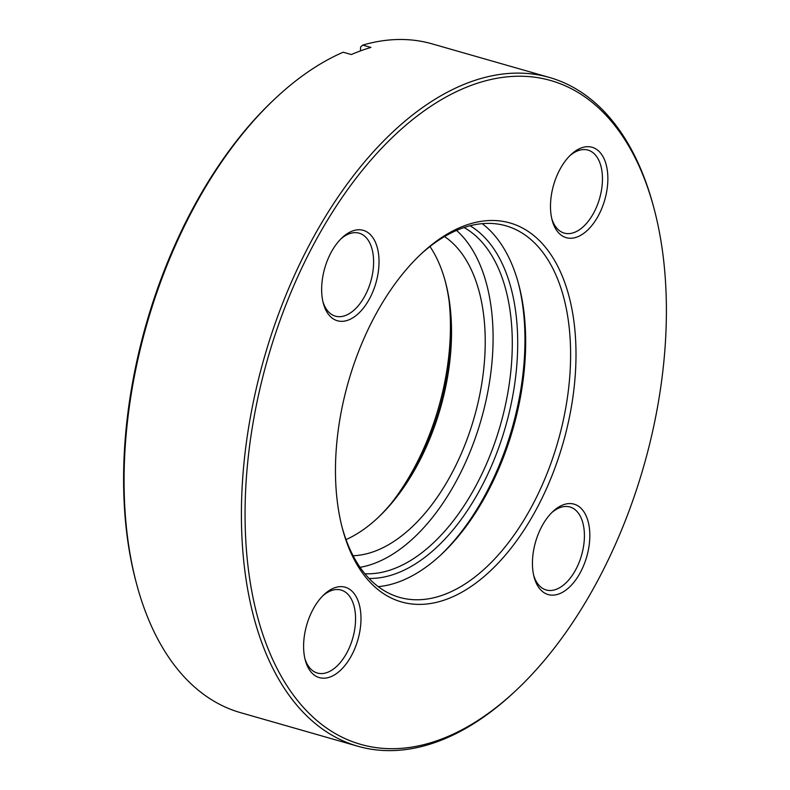 <?xml version="1.0" encoding="UTF-8"?>
<svg xmlns="http://www.w3.org/2000/svg" width="790" height="790" viewBox="0 0 790 790"><rect width="100%" height="100%" fill="white"/><g stroke="black" fill="none" stroke-linecap="round" stroke-linejoin="round"><path stroke-width="1.19" d="M377.64 311.013A197.115 111.637 -74 0 1 421.406 253.669A197.115 111.637 -74 0 1 561.384 274.012A197.115 111.637 -74 0 1 533.823 513.885A197.115 111.637 -74 0 1 342.554 528.994A197.115 111.637 -74 0 1 377.64 311.013M342.139 527.394A193.244 109.445 106 0 0 399.464 597.358A193.244 109.445 106 0 0 529.231 511.021A193.244 109.445 106 0 0 505.877 225.802A193.244 109.445 106 0 0 420.211 254.805M440.218 555.489A197.115 111.637 106 0 0 482.789 499.27A197.115 111.637 106 0 0 518.289 282.899M482.196 223.649A193.244 109.445 -74 0 1 518.714 284.459A193.244 109.445 -74 0 1 484.319 498.164A193.244 109.445 -74 0 1 441.413 554.383A193.244 109.445 -74 0 1 378.232 586.644M136.581 583.899L136.018 581.795A345.269 195.545 -74 0 1 197.48 199.989A345.269 195.545 -74 0 1 274.14 99.54L275.73 98.049A347.847 197.006 106 0 0 198.497 199.248A347.847 197.006 106 0 0 136.581 583.899A347.847 197.006 106 0 0 240.535 712.649L357.919 746.264A347.847 197.006 -74 0 1 315.882 232.862A347.847 197.006 -74 0 1 549.465 77.469A347.847 197.006 -74 0 1 653.419 206.22L653.982 208.323A345.269 195.545 106 0 0 318.943 234.778A345.269 195.545 106 0 0 270.674 654.95A345.269 195.545 106 0 0 515.86 690.579A345.269 195.545 106 0 0 592.52 590.13A345.269 195.545 106 0 0 653.982 208.323M549.465 77.469L432.081 43.855A347.847 197.006 106 0 0 362.768 45.099L370.935 47.44A347.847 197.006 106 0 0 351.343 54.55L343.176 52.209A347.847 197.006 106 0 0 275.73 98.049M515.86 690.579L514.27 692.07A347.847 197.006 -74 0 1 357.919 746.264M313.66 608.231A47.025 26.633 -74 0 1 324.098 594.544A47.025 26.633 -74 0 1 357.495 599.403A47.025 26.633 -74 0 1 350.918 656.628A47.025 26.633 -74 0 1 305.296 660.223A47.025 26.633 -74 0 1 313.66 608.231M304.891 658.583A43.154 24.441 106 0 0 317.343 673.04A43.154 24.441 106 0 0 346.326 653.755A43.154 24.441 106 0 0 341.112 590.061A43.154 24.441 106 0 0 322.893 595.729M542.503 525.162A47.025 26.633 -74 0 1 552.941 511.476A47.025 26.633 -74 0 1 586.338 516.334A47.025 26.633 -74 0 1 579.761 573.56A47.025 26.633 -74 0 1 534.129 577.164A47.025 26.633 -74 0 1 542.503 525.162M533.724 575.515A43.154 24.441 106 0 0 546.186 589.972A43.154 24.441 106 0 0 575.169 570.696A43.154 24.441 106 0 0 569.955 506.992A43.154 24.441 106 0 0 551.726 512.661M331.711 251.348A47.025 26.633 -74 0 1 342.149 237.672A47.025 26.633 -74 0 1 375.536 242.52A47.025 26.633 -74 0 1 368.969 299.746A47.025 26.633 -74 0 1 323.337 303.35A47.025 26.633 -74 0 1 331.711 251.348M322.932 301.711A43.154 24.441 106 0 0 335.394 316.158A43.154 24.441 106 0 0 364.368 296.882A43.154 24.441 106 0 0 359.154 233.178A43.154 24.441 106 0 0 340.934 238.847M560.544 168.28A47.025 26.633 -74 0 1 570.982 154.603A47.025 26.633 -74 0 1 604.38 159.452A47.025 26.633 -74 0 1 597.803 216.677A47.025 26.633 -74 0 1 552.18 220.282A47.025 26.633 -74 0 1 560.544 168.28M551.775 218.642A43.154 24.441 106 0 0 564.228 233.099A43.154 24.441 106 0 0 593.211 213.814A43.154 24.441 106 0 0 587.997 150.11A43.154 24.441 106 0 0 569.778 155.778M362.768 45.099L360.605 46.966L360.408 50.916M470.08 225.752A185.512 105.07 -74 0 1 477.99 493.246A185.512 105.07 -74 0 1 369.068 578.448M364.901 573.738A181.651 102.878 106 0 0 473.398 490.383A181.651 102.878 106 0 0 464.056 227.53M377.156 518.447A171.341 97.042 106 0 0 414.394 469.349A171.341 97.042 106 0 0 445.175 280.934M429.967 246.51A168.764 95.58 -74 0 1 445.461 281.981A168.764 95.58 -74 0 1 415.422 468.608A168.764 95.58 -74 0 1 377.946 517.707A168.764 95.58 -74 0 1 346.03 539.59M449.145 301.296A180.367 102.147 -74 0 1 411.847 472.232A180.367 102.147 -74 0 1 391.297 503.269M444.513 236.566A168.764 95.58 -74 0 1 449.105 478.256A168.764 95.58 -74 0 1 353.1 555.735M360.062 567.329A181.651 102.878 106 0 0 454.211 484.882A181.651 102.878 106 0 0 456.551 230.413"/></g></svg>
